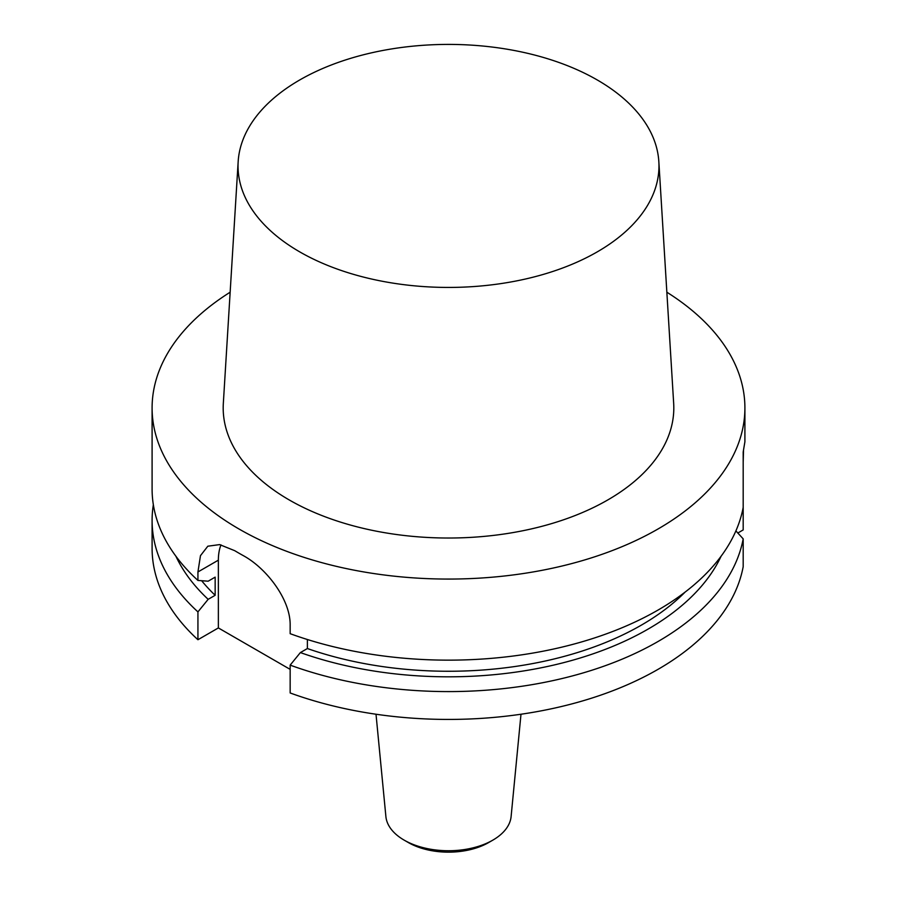 <?xml version="1.0" encoding="UTF-8"?>
<svg xmlns="http://www.w3.org/2000/svg" width="897" height="897" viewBox="0 0 897 897"><rect width="100%" height="100%" fill="white"/><g stroke="black" fill="none" stroke-linecap="round" stroke-linejoin="round"><path stroke-width="1.35" d="M230.148 292.209A296.402 171.125 0 0 0 152.098 407.933A296.402 171.125 0 0 0 448.5 579.07A296.402 171.125 0 0 0 744.902 407.933A296.402 171.125 0 0 0 666.852 292.209M376.011 714.236L385.889 816.539A62.712 36.205 0 0 0 404.155 840.13L408.348 842.552A56.78 32.785 0 0 0 488.652 842.552L492.845 840.13A62.712 36.205 0 0 0 511.111 816.539L520.989 714.236M404.155 840.13A62.712 36.205 0 0 0 492.845 840.13M737.839 533.009L743.187 529.914L743.187 507.422A296.402 171.125 180 0 1 290.157 633.686L290.157 625.209C290.561 599.274 266.095 567.902 243.143 555.546A296.402 171.125 0 0 1 234.756 550.702L219.63 544.602L207.824 546.206L200.468 555.669L197.934 571.961L218.363 560.165A59.28 34.232 60 0 1 220.976 544.871M685.073 592.132A272.699 157.435 180 0 1 307.379 648.542L307.379 639.516M721.087 556.252A282.308 162.996 180 0 1 300.383 652.579L307.379 648.542M735.899 530.901L743.187 538.862A296.402 171.125 180 0 1 290.157 665.126L300.383 652.579M743.187 538.862L743.187 566.702A296.402 171.125 0 0 1 290.157 692.966L290.157 665.126M218.363 560.165L218.363 627.934L290.157 669.375M208.16 581.189L215.157 577.141L215.157 595.294A272.699 157.435 180 0 1 201.646 580.718L208.16 581.189M215.157 595.294L208.16 599.331A282.308 162.996 180 0 1 175.913 556.252M208.16 599.331L197.934 611.889A296.402 171.125 180 0 1 152.098 520.462A296.402 171.125 180 0 1 153.342 504.742M152.098 520.462L152.098 548.302A296.402 171.125 0 0 0 197.934 639.729L197.934 611.889M197.934 639.729L218.363 627.934M743.187 462.146L743.523 450.529M744.902 407.933L744.902 441.784L743.187 451.953L743.187 507.422M201.634 580.718L197.934 580.449L197.934 571.961M197.934 580.449A296.402 171.125 180 0 1 152.098 489.022L152.098 407.933M597.324 80.001A210.459 121.51 0 0 0 371.414 52.856A210.459 121.51 0 0 0 238.165 161.617A210.459 121.51 0 0 0 299.676 251.844A210.459 121.51 0 0 0 532.47 277.341A210.459 121.51 0 0 0 658.835 161.617A210.459 121.51 0 0 0 597.324 80.001M658.835 161.617L673.669 403.325A225.315 130.087 180 0 1 538.402 527.223A225.315 130.087 180 0 1 289.182 499.921A225.315 130.087 180 0 1 223.331 403.325L238.165 161.617"/></g></svg>
